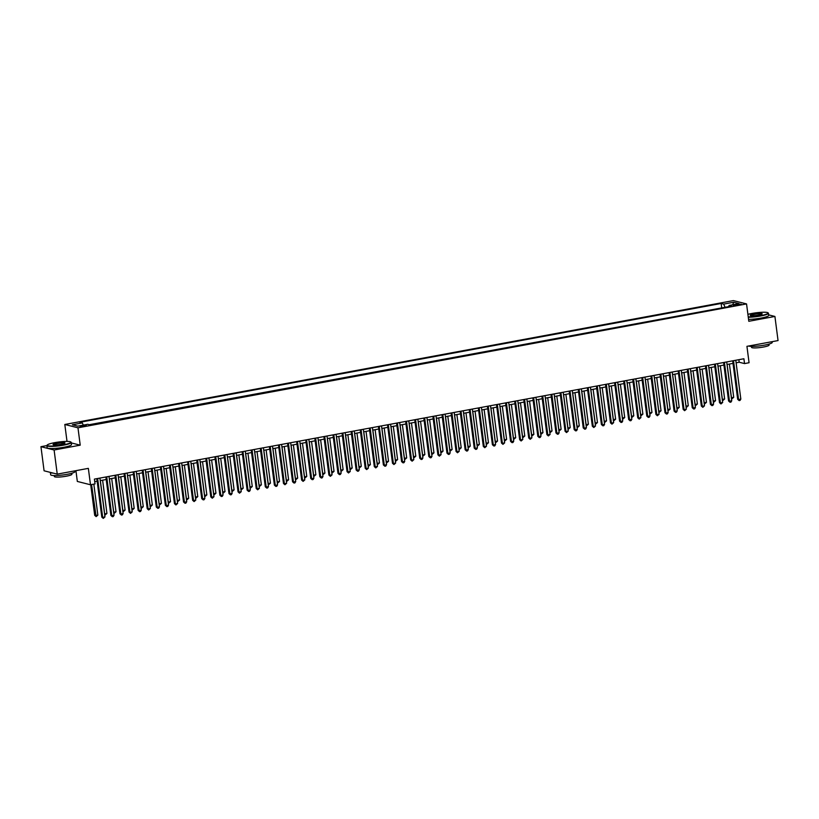 <?xml version="1.0" encoding="UTF-8"?>
<svg xmlns="http://www.w3.org/2000/svg" width="819" height="819" viewBox="0 0 819 819"><rect width="100%" height="100%" fill="white"/><g stroke="black" fill="none" stroke-linecap="round" stroke-linejoin="round"><path stroke-width="1.23" d="M84.347 426.228L86.333 425.542L82.074 425.655L80.088 426.351L84.347 426.228M75.932 470.669L77.324 481.439L90.489 484.766L95.024 483.927L94.4 479.105L743.898 358.753L744.522 363.585L749.068 362.735L746.938 346.335L778.05 340.571L774.917 316.451L768.652 314.865M46.867 445.587L40.95 446.683L44.083 470.802L57.238 474.129L54.105 450.01L80.221 445.167L77.969 427.805L64.814 424.477L67.015 441.421M77.969 427.805L746.549 303.921L733.384 300.593L64.814 424.477M40.95 446.683L54.105 450.01M737.151 304.289L733.23 305.333L741.277 304.177L737.151 304.289L737.274 305.231M725.091 307.289L723.638 304.105L721.15 303.47L79.822 422.297L82.309 422.932L72.318 424.785L77.723 426.146L87.715 424.293L90.213 424.928L731.531 306.101L729.043 305.467L728.736 306.613M723.638 304.105L733.629 302.252L739.035 303.614L729.043 305.467M722.583 307.749L89.291 424.692M90.489 484.766L88.35 468.366L57.238 474.129M746.549 303.921L748.801 321.294L774.917 316.451M736.117 362.807L739.188 362.233L744.522 363.585M94.728 481.644L97.133 481.203M100.246 480.62L106.214 479.514M109.326 478.941L115.305 477.835M118.407 477.252L124.386 476.146M127.498 475.573L133.466 474.467M136.578 473.894L142.557 472.788M145.659 472.205L151.638 471.099M154.75 470.526L160.719 469.42M163.831 468.837L169.799 467.731M172.911 467.158L178.89 466.052M182.002 465.479L187.971 464.373M191.083 463.789L197.051 462.684M200.164 462.111L206.142 461.005M209.255 460.421L215.223 459.316M218.335 458.742L224.304 457.637M227.416 457.063L233.395 455.948M236.507 455.374L242.475 454.269M245.587 453.695L251.556 452.59M254.668 452.006L260.647 450.9M263.749 450.327L269.727 449.221M272.84 448.648L278.808 447.532M281.92 446.959L287.899 445.853M291.001 445.28L296.98 444.174M300.092 443.591L306.06 442.485M309.172 441.912L315.151 440.806M318.253 440.223L324.232 439.117M327.344 438.544L333.313 437.438M336.425 436.865L342.393 435.759M345.505 435.176L351.484 434.07M354.596 433.497L360.565 432.391M363.677 431.808L369.645 430.702M372.758 430.129L378.736 429.023M381.849 428.45L387.817 427.334M390.929 426.76L396.898 425.655M400.01 425.081L405.989 423.976M409.101 423.392L415.069 422.287M418.181 421.713L424.15 420.608M427.262 420.034L433.241 418.918M436.353 418.345L442.321 417.24M445.434 416.666L451.402 415.561M454.514 414.977L460.493 413.871M463.595 413.298L469.574 412.192M472.686 411.609L478.654 410.503M481.767 409.93L487.745 408.824M490.847 408.251L496.826 407.145M499.938 406.562L505.907 405.456M509.019 404.883L514.997 403.777M518.099 403.194L524.078 402.088M527.19 401.515L533.159 400.409M536.271 399.836L542.239 398.72M545.352 398.147L551.33 397.041M554.443 396.468L560.411 395.362M563.523 394.778L569.492 393.673M572.604 393.1L578.583 391.994M581.695 391.421L587.663 390.305M590.775 389.731L596.744 388.626M599.856 388.052L605.835 386.947M608.947 386.363L614.915 385.258M618.028 384.684L623.996 383.579M627.108 382.995L633.087 381.889M636.189 381.316L642.168 380.211M645.28 379.637L651.248 378.532M654.361 377.948L660.339 376.842M663.441 376.269L669.42 375.163M672.532 374.58L678.501 373.474M681.613 372.901L687.591 371.795M690.693 371.222L696.672 370.116M699.784 369.533L705.753 368.427M708.865 367.854L714.833 366.748M717.946 366.165L723.924 365.059M727.037 364.486L733.005 363.38M738.861 359.695L739.188 362.233M721.672 307.524L721.15 303.47M82.309 422.932L83.313 425.112M732.749 304.781L733.629 302.252M80.221 445.167L71.314 442.915M732.677 360.841L737.673 399.303L738.564 399.518L733.517 360.677M740.826 399.099L740.048 400.419L739.137 400.583L738.564 399.518L740.826 399.099L735.79 360.258M739.137 400.583L737.673 399.303M727.129 364.465L731.449 397.727L733.722 397.307L729.401 364.046M731.347 397.696L732.022 398.781L731.449 398.454M733.722 397.307L732.022 398.781M748.228 316.892A11.998 1.761 -7.4 0 0 760.554 315.663A11.998 1.761 -7.4 0 0 767.946 312.776A11.998 1.761 -7.4 0 0 751.873 313.462A11.998 1.761 -7.4 0 0 747.901 314.353M767.946 312.776L768.273 313.022A12.295 1.802 172.6 0 1 768.447 313.267A12.295 1.802 172.6 0 1 760.697 315.98A12.295 1.802 172.6 0 1 748.279 317.24M758.384 315.11A5.999 0.88 172.6 0 1 750.347 315.458A5.999 0.88 172.6 0 1 754.043 314.015A5.999 0.88 172.6 0 1 762.12 313.933A5.999 0.88 172.6 0 1 758.384 315.11M761.905 314.097A5.702 0.839 -7.4 0 0 754.186 314.332A5.702 0.839 -7.4 0 0 750.593 315.571M772.133 341.666L772.225 342.403A12.295 1.802 172.6 0 1 764.485 345.116A12.295 1.802 172.6 0 1 748.505 346.048M768.98 344.093L769.102 345.075A8.855 1.3 172.6 0 1 763.523 347.021A8.855 1.3 172.6 0 1 751.545 347.348L751.422 346.365M768.447 313.267L768.724 315.397A12.295 1.802 172.6 0 1 760.974 318.1A12.295 1.802 172.6 0 1 748.546 319.359M63.36 444.84A11.998 1.761 -7.4 0 0 70.762 441.963A11.998 1.761 -7.4 0 0 54.689 442.649A11.998 1.761 -7.4 0 0 47.226 445.014A11.998 1.761 -7.4 0 0 63.36 444.84M70.762 441.963L71.089 442.209A12.295 1.802 172.6 0 1 71.253 442.455A12.295 1.802 172.6 0 1 63.513 445.157A12.295 1.802 172.6 0 1 46.867 445.618A12.295 1.802 172.6 0 1 46.97 445.341L47.226 445.014M61.2 444.297A5.999 0.88 172.6 0 1 53.153 444.635A5.999 0.88 172.6 0 1 56.859 443.202A5.999 0.88 172.6 0 1 64.926 443.11A5.999 0.88 172.6 0 1 61.2 444.297M64.711 443.284A5.702 0.839 -7.4 0 0 57.002 443.509A5.702 0.839 -7.4 0 0 53.409 444.748M74.939 470.853L75.041 471.59A12.295 1.802 172.6 0 1 67.291 474.293A12.295 1.802 172.6 0 1 50.655 474.754L50.348 472.389A12.295 1.802 172.6 0 0 53.225 473.116M71.785 473.269L71.918 474.252A8.855 1.3 172.6 0 1 66.339 476.197A8.855 1.3 172.6 0 1 54.361 476.535L54.228 475.552M71.253 442.455L71.529 444.574A12.295 1.802 172.6 0 1 63.78 447.287A12.295 1.802 172.6 0 1 47.144 447.737L46.867 445.618M723.597 362.52L728.582 400.982L729.473 401.208L724.436 362.367M731.746 400.788L730.957 402.098L730.057 402.262L729.473 401.208L731.746 400.788L726.699 361.947M730.057 402.262L728.582 400.982M714.506 364.199L719.502 402.661L720.392 402.887L715.345 364.046M722.665 402.467L720.966 403.951L720.392 402.887L722.665 402.467L717.618 363.626M720.966 403.951L719.502 402.661M705.425 365.888L710.421 404.351L711.312 404.576L706.265 365.735M713.584 404.156L712.796 405.466L711.885 405.63L711.312 404.576L713.584 404.156L708.537 365.315M711.885 405.63L710.421 404.351M696.345 367.567L701.34 406.029L702.221 406.255L697.184 367.414M704.494 405.835L702.804 407.319L702.221 406.255L704.494 405.835L699.446 366.994M702.804 407.319L701.34 406.029M718.048 366.154L722.368 399.406L724.631 398.986L720.31 365.735M722.266 399.385L722.942 400.471L722.358 400.133M724.631 398.986L722.942 400.471M708.957 367.833L713.277 401.095L715.55 400.665L711.23 367.414M713.175 401.064L713.861 402.149L713.277 401.822M715.55 400.665L713.861 402.149M699.876 369.512L704.197 402.774L706.469 402.354L702.149 369.093M704.094 402.753L704.77 403.839L704.197 403.501M706.469 402.354L704.77 403.839M690.796 371.202L695.116 404.453L697.379 404.033L693.069 370.782M695.014 404.432L695.689 405.518L695.106 405.19M697.379 404.033L695.689 405.518M687.254 369.256L692.25 407.719L693.14 407.944L688.093 369.093M695.413 407.514L694.625 408.835L693.713 408.998L693.14 407.944L695.413 407.514L690.366 368.673M693.713 408.998L692.25 407.719M681.705 372.88L686.025 406.142L688.298 405.722L683.978 372.461M685.923 406.111L686.609 407.197L686.025 406.869M688.298 405.722L686.609 407.197M678.173 370.935L683.169 409.398L684.06 409.623L679.012 370.782M686.332 409.203L684.633 410.688L684.06 409.623L686.332 409.203L681.285 370.362M684.633 410.688L683.169 409.398M672.624 374.57L676.944 407.821L679.217 407.401L674.897 374.15M676.842 407.801L677.518 408.886L676.944 408.548M679.217 407.401L677.518 408.886M669.092 372.614L674.088 411.077L674.969 411.302L669.932 372.461M677.241 410.882L676.463 412.203L675.552 412.366L674.969 411.302L677.241 410.882L672.204 372.041M675.552 412.366L674.088 411.077M663.544 376.249L667.864 409.51L670.126 409.091L665.816 375.829M667.761 409.48L668.437 410.565L667.854 410.237M670.126 409.091L668.437 410.565M660.001 374.303L664.997 412.766L665.888 412.991L660.841 374.15M668.161 412.571L667.372 413.882L666.471 414.045L665.888 412.991L668.161 412.571L663.114 373.73M666.471 414.045L664.997 412.766M654.453 377.938L658.773 411.189L661.046 410.769L656.725 377.508M658.671 411.169L659.356 412.254L658.773 411.916M661.046 410.769L659.356 412.254M650.921 375.982L655.917 414.445L656.807 414.67L651.76 375.829M659.08 414.25L657.381 415.735L656.807 414.67L659.08 414.25L654.033 375.409M657.381 415.735L655.917 414.445M645.372 379.617L649.692 412.868L651.965 412.448L647.645 379.197M649.59 412.848L650.266 413.933L649.692 413.605M651.965 412.448L650.266 413.933M641.84 377.672L646.836 416.134L647.716 416.359L642.68 377.518M649.989 415.929L649.211 417.25L648.3 417.414L647.716 416.359L649.989 415.929L644.952 377.088M648.3 417.414L646.836 416.134M636.291 381.296L640.612 414.557L642.884 414.138L638.564 380.876M640.509 414.527L641.185 415.612L640.601 415.284M642.884 414.138L641.185 415.612M632.749 379.351L637.745 417.813L638.636 418.038L633.589 379.197M640.908 417.618L639.219 419.103L638.636 418.038L640.908 417.618L635.861 378.777M639.219 419.103L637.745 417.813M627.2 382.985L631.521 416.236L633.793 415.817L629.473 382.565M631.429 416.216L632.104 417.301L631.521 416.963M633.793 415.817L632.104 417.301M623.668 381.04L628.664 419.492L629.555 419.717L624.508 380.876M631.828 419.297L631.039 420.618L630.128 420.782L629.555 419.717L631.828 419.297L626.781 380.456M630.128 420.782L628.664 419.492M618.12 384.664L622.44 417.925L624.713 417.506L620.392 384.244M622.338 417.895L623.013 418.98L622.44 418.652M624.713 417.506L623.013 418.98M614.588 382.719L619.584 421.181L620.474 421.406L615.427 382.565M622.737 420.986L621.959 422.297L621.048 422.461L620.474 421.406L622.737 420.986L617.7 382.145M621.048 422.461L619.584 421.181M609.039 386.353L613.359 419.604L615.632 419.185L611.312 385.923M613.257 419.584L613.933 420.669L613.349 420.331M615.632 419.185L613.933 420.669M605.497 384.398L610.493 422.86L611.384 423.085L606.336 384.244M613.656 422.665L611.967 424.15L611.384 423.085L613.656 422.665L608.609 383.824M611.967 424.15L610.493 422.86M599.958 388.032L604.268 421.294L606.541 420.864L602.221 387.612M604.176 421.263L604.852 422.348L604.268 422.02M606.541 420.864L604.852 422.348M596.416 386.087L601.412 424.549L602.303 424.774L597.256 385.933M604.576 424.355L603.787 425.665L602.876 425.829L602.303 424.774L604.576 424.355L599.528 385.503M602.876 425.829L601.412 424.549M590.868 389.711L595.188 422.973L597.461 422.553L593.14 389.291M595.085 422.942L595.771 424.037L595.188 423.699M597.461 422.553L595.771 424.037M587.336 387.766L592.332 426.228L593.222 426.453L588.175 387.612M595.485 426.034L593.795 427.518L593.222 426.453L595.485 426.034L590.448 387.192M593.795 427.518L592.332 426.228M581.787 391.4L586.107 424.651L588.38 424.232L584.06 390.98M586.005 424.631L586.68 425.716L586.107 425.389M588.38 424.232L586.68 425.716M578.245 389.455L583.241 427.907L584.131 428.132L579.094 389.291M586.404 427.713L585.616 429.033L584.715 429.197L584.131 428.132L586.404 427.713L581.357 388.871M584.715 429.197L583.241 427.907M572.706 393.079L577.016 426.341L579.289 425.921L574.969 392.659M576.924 426.31L577.6 427.395L577.016 427.068M579.289 425.921L577.6 427.395M569.164 391.134L574.16 429.596L575.051 429.821L570.004 390.98M577.323 429.402L576.535 430.712L575.624 430.876L575.051 429.821L577.323 429.402L572.276 390.561M575.624 430.876L574.16 429.596M563.615 394.768L567.936 428.02L570.208 427.6L565.888 394.348M567.833 427.999L568.519 429.084L567.936 428.746M570.208 427.6L568.519 429.084M560.083 392.813L565.079 431.275L565.97 431.5L560.923 392.659M568.232 431.081L566.543 432.565L565.97 431.5L568.232 431.081L563.196 392.24M566.543 432.565L565.079 431.275M554.535 396.447L558.855 429.709L561.128 429.279L556.807 396.027M558.753 429.678L559.428 430.763L558.855 430.436M561.128 429.279L559.428 430.763M551.003 394.502L555.988 432.964L556.879 433.19L551.842 394.348M559.152 432.77L558.363 434.08L557.463 434.244L556.879 433.19L559.152 432.77L554.105 393.929M557.463 434.244L555.988 432.964M545.454 398.126L549.774 431.388L552.037 430.968L547.716 397.706M549.672 431.357L550.348 432.452L549.764 432.115M552.037 430.968L550.348 432.452M541.912 396.181L546.908 434.643L547.798 434.869L542.751 396.027M550.071 434.449L548.372 435.933L547.798 434.869L550.071 434.449L545.024 395.608M548.372 435.933L546.908 434.643M536.363 399.815L540.683 433.067L542.956 432.647L538.636 399.396M540.581 433.046L541.267 434.131L540.683 433.804M542.956 432.647L541.267 434.131M532.831 397.87L537.827 436.332L538.718 436.558L533.671 397.706M540.99 436.128L540.202 437.448L539.291 437.612L538.718 436.558L540.99 436.128L535.943 397.287M539.291 437.612L537.827 436.332M527.282 401.494L531.603 434.756L533.875 434.336L529.555 401.075M531.5 434.725L532.176 435.81L531.603 435.483M533.875 434.336L532.176 435.81M523.75 399.549L528.746 438.011L529.627 438.237L524.59 399.396M531.9 437.817L530.21 439.301L529.627 438.237L531.9 437.817L526.852 398.976M530.21 439.301L528.746 438.011M518.202 403.183L522.522 436.435L524.784 436.015L520.464 402.764M522.42 436.414L523.095 437.5L522.512 437.162M524.784 436.015L523.095 437.5M514.66 401.228L519.655 439.69L520.546 439.916L515.499 401.075M522.819 439.496L521.119 440.98L520.546 439.916L522.819 439.496L517.772 400.655M521.119 440.98L519.655 439.69M509.111 404.862L513.431 438.124L515.704 437.704L511.384 404.443M513.329 438.093L514.015 439.179L513.431 438.851M515.704 437.704L514.015 439.179M505.579 402.917L510.575 441.38L511.466 441.605L506.418 402.764M513.738 441.185L512.95 442.495L512.039 442.659L511.466 441.605L513.738 441.185L508.691 402.344M512.039 442.659L510.575 441.38M496.498 404.596L501.494 443.059L502.375 443.284L497.338 404.443M504.647 442.864L502.958 444.348L502.375 443.284L504.647 442.864L499.6 404.023M502.958 444.348L501.494 443.059M487.407 406.285L492.403 444.748L493.294 444.973L488.247 406.122M495.567 444.543L494.778 445.864L493.877 446.027L493.294 444.973L495.567 444.543L490.52 405.702M493.877 446.027L492.403 444.748M500.03 406.552L504.35 439.803L506.623 439.383L502.303 406.122M504.248 439.783L504.924 440.868L504.35 440.53M506.623 439.383L504.924 440.868M490.95 408.231L495.27 441.482L497.532 441.062L493.222 407.811M495.167 441.461L495.843 442.547L495.26 442.219M497.532 441.062L495.843 442.547M481.859 409.909L486.179 443.171L488.452 442.751L484.131 409.49M486.077 443.14L486.762 444.226L486.179 443.898M488.452 442.751L486.762 444.226M478.327 407.964L483.323 446.427L484.213 446.652L479.166 407.811M486.486 446.232L484.787 447.717L484.213 446.652L486.486 446.232L481.439 407.391M484.787 447.717L483.323 446.427M472.778 411.599L477.098 444.85L479.371 444.43L475.051 411.179M476.996 444.83L477.672 445.915L477.098 445.577M479.371 444.43L477.672 445.915M469.246 409.654L474.242 448.106L475.122 448.331L470.086 409.49M477.395 447.911L476.617 449.232L475.706 449.396L475.122 448.331L477.395 447.911L472.358 409.07M475.706 449.396L474.242 448.106M463.697 413.278L468.018 446.539L470.28 446.12L465.97 412.858M467.915 446.509L468.591 447.594L468.007 447.266M470.28 446.12L468.591 447.594M460.155 411.333L465.151 449.795L466.042 450.02L460.995 411.179M468.314 449.6L467.526 450.911L466.625 451.074L466.042 450.02L468.314 449.6L463.267 410.759M466.625 451.074L465.151 449.795M454.606 414.967L458.927 448.218L461.199 447.798L456.879 414.537M458.835 448.198L459.51 449.283L458.927 448.945M461.199 447.798L459.51 449.283M451.074 413.011L456.07 451.474L456.961 451.699L451.914 412.858M459.234 451.279L457.534 452.764L456.961 451.699L459.234 451.279L454.187 412.438M457.534 452.764L456.07 451.474M445.526 416.646L449.846 449.897L452.119 449.477L447.798 416.226M449.744 449.877L450.419 450.962L449.846 450.634M452.119 449.477L450.419 450.962M441.994 414.701L446.99 453.163L447.88 453.388L442.833 414.547M450.143 452.968L449.365 454.279L448.454 454.443L447.88 453.388L450.143 452.968L445.106 414.117M448.454 454.443L446.99 453.163M436.445 418.325L440.765 451.586L443.038 451.167L438.718 417.905M440.663 451.556L441.339 452.651L440.755 452.313M443.038 451.167L441.339 452.651M432.903 416.38L437.899 454.842L438.789 455.067L433.742 416.226M441.062 454.647L439.373 456.132L438.789 455.067L441.062 454.647L436.015 415.806M439.373 456.132L437.899 454.842M427.354 420.014L431.674 453.265L433.947 452.846L429.627 419.594M431.582 453.245L432.258 454.33L431.674 454.002M433.947 452.846L432.258 454.33M423.822 418.069L428.818 456.521L429.709 456.746L424.662 417.905M431.982 456.326L431.193 457.647L430.282 457.811L429.709 456.746L431.982 456.326L426.934 417.485M430.282 457.811L428.818 456.521M418.274 421.693L422.594 454.954L424.866 454.535L420.546 421.273M422.491 454.924L423.167 456.009L422.594 455.681M424.866 454.535L423.167 456.009M414.742 419.748L419.737 458.21L420.628 458.435L415.581 419.594M422.891 458.016L422.113 459.326L421.201 459.49L420.628 458.435L422.891 458.016L417.854 419.174M421.201 459.49L419.737 458.21M409.193 423.382L413.513 456.633L415.786 456.214L411.466 422.962M413.411 456.613L414.086 457.698L413.503 457.36M415.786 456.214L414.086 457.698M405.651 421.427L410.647 459.889L411.537 460.114L406.49 421.273M413.81 459.694L412.121 461.179L411.537 460.114L413.81 459.694L408.763 420.853M412.121 461.179L410.647 459.889M400.112 425.061L404.422 458.323L406.695 457.893L402.375 424.641M404.33 458.292L405.006 459.377L404.422 459.049M406.695 457.893L405.006 459.377M396.57 423.116L401.566 461.578L402.457 461.803L397.41 422.962M404.729 461.384L403.941 462.694L403.03 462.858L402.457 461.803L404.729 461.384L399.682 422.532M403.03 462.858L401.566 461.578M391.021 426.74L395.342 460.002L397.614 459.582L393.294 426.32M395.239 459.971L395.925 461.066L395.342 460.728M397.614 459.582L395.925 461.066M387.489 424.795L392.485 463.257L393.376 463.482L388.329 424.641M395.638 463.063L393.949 464.547L393.376 463.482L395.638 463.063L390.602 424.222M393.949 464.547L392.485 463.257M381.941 428.429L386.261 461.681L388.534 461.261L384.213 428.009M386.158 461.66L386.834 462.745L386.261 462.418M388.534 461.261L386.834 462.745M378.409 426.484L383.394 464.946L384.285 465.161L379.248 426.32M386.558 464.742L385.769 466.062L384.869 466.226L384.285 465.161L386.558 464.742L381.511 425.9M384.869 466.226L383.394 464.946M372.86 430.108L377.17 463.37L379.443 462.95L375.122 429.688M377.078 463.339L377.754 464.424L377.17 464.097M379.443 462.95L377.754 464.424M369.318 428.163L374.314 466.625L375.204 466.85L370.157 428.009M377.477 466.431L375.778 467.915L375.204 466.85L377.477 466.431L372.43 427.59M375.778 467.915L374.314 466.625M363.769 431.797L368.089 465.049L370.362 464.629L366.042 431.378M367.987 465.028L368.673 466.113L368.089 465.776M370.362 464.629L368.673 466.113M360.237 429.842L365.233 468.304L366.124 468.529L361.077 429.688M368.386 468.11L366.697 469.594L366.124 468.529L368.386 468.11L363.349 429.269M366.697 469.594L365.233 468.304M354.688 433.476L359.009 466.738L361.281 466.318L356.961 433.056M358.906 466.707L359.582 467.792L359.009 467.465M361.281 466.318L359.582 467.792M351.156 431.531L356.152 469.993L357.033 470.219L351.996 431.378M359.306 469.799L358.517 471.109L357.616 471.273L357.033 470.219L359.306 469.799L354.258 430.958M357.616 471.273L356.152 469.993M345.608 435.165L349.928 468.417L352.19 467.997L347.87 434.735M349.826 468.396L350.501 469.482L349.918 469.144M352.19 467.997L350.501 469.482M342.066 433.21L347.061 471.672L347.952 471.898L342.905 433.056M350.225 471.478L348.525 472.962L347.952 471.898L350.225 471.478L345.178 432.637M348.525 472.962L347.061 471.672M336.517 436.844L340.837 470.096L343.11 469.676L338.79 436.425M340.735 470.075L341.421 471.16L340.837 470.833M343.11 469.676L341.421 471.16M332.985 434.899L337.981 473.362L338.871 473.587L333.824 434.735M341.144 473.157L340.356 474.477L339.445 474.641L338.871 473.587L341.144 473.157L336.097 434.316M339.445 474.641L337.981 473.362M327.436 438.523L331.756 471.785L334.029 471.365L329.709 438.104M331.654 471.754L332.33 472.839L331.756 472.512M334.029 471.365L332.33 472.839M323.904 436.578L328.9 475.04L329.781 475.266L324.744 436.425M332.053 474.846L330.364 476.33L329.781 475.266L332.053 474.846L327.006 436.005M330.364 476.33L328.9 475.04M318.356 440.212L322.676 473.464L324.938 473.044L320.628 439.793M322.573 473.443L323.249 474.529L322.666 474.191M324.938 473.044L323.249 474.529M314.813 438.257L319.809 476.719L320.7 476.945L315.653 438.104M322.973 476.525L322.184 477.846L321.273 478.009L320.7 476.945L322.973 476.525L317.926 437.684M321.273 478.009L319.809 476.719M309.265 441.891L313.585 475.153L315.858 474.733L311.537 441.472M313.482 475.122L314.168 476.208L313.585 475.88M315.858 474.733L314.168 476.208M305.733 439.946L310.729 478.409L311.619 478.634L306.572 439.793M313.892 478.214L313.104 479.524L312.193 479.688L311.619 478.634L313.892 478.214L308.845 439.373M312.193 479.688L310.729 478.409M300.184 443.581L304.504 476.832L306.777 476.412L302.457 443.151M304.402 476.812L305.077 477.897L304.504 477.559M306.777 476.412L305.077 477.897M296.652 441.625L301.648 480.088L302.528 480.313L297.492 441.472M304.801 479.893L303.112 481.377L302.528 480.313L304.801 479.893L299.764 441.052M303.112 481.377L301.648 480.088M291.103 445.26L295.424 478.511L297.686 478.091L293.376 444.84M295.321 478.491L295.997 479.576L295.413 479.248M297.686 478.091L295.997 479.576M287.561 443.314L292.557 481.777L293.448 482.002L288.401 443.161M295.72 481.572L294.932 482.893L294.031 483.056L293.448 482.002L295.72 481.572L290.673 442.731M294.031 483.056L292.557 481.777M282.012 446.939L286.333 480.2L288.605 479.78L284.285 446.519M286.23 480.169L286.916 481.255L286.333 480.927M288.605 479.78L286.916 481.255M278.48 444.993L283.476 483.456L284.367 483.681L279.32 444.84M286.64 483.261L284.94 484.746L284.367 483.681L286.64 483.261L281.593 444.42M284.94 484.746L283.476 483.456M272.932 448.628L277.252 481.879L279.525 481.459L275.204 448.208M277.15 481.859L277.825 482.944L277.252 482.616M279.525 481.459L277.825 482.944M269.4 446.683L274.396 485.135L275.286 485.36L270.239 446.519M277.549 484.94L276.771 486.261L275.86 486.425L275.286 485.36L277.549 484.94L272.512 446.099M275.86 486.425L274.396 485.135M263.851 450.307L268.171 483.568L270.444 483.149L266.124 449.887M268.069 483.538L268.745 484.623L268.161 484.295M270.444 483.149L268.745 484.623M260.309 448.362L265.305 486.824L266.195 487.049L261.148 448.208M268.468 486.629L267.68 487.94L266.779 488.104L266.195 487.049L268.468 486.629L263.421 447.788M266.779 488.104L265.305 486.824M254.76 451.996L259.08 485.247L261.353 484.828L257.033 451.576M258.988 485.227L259.664 486.312L259.08 485.974M261.353 484.828L259.664 486.312M251.228 450.041L256.224 488.503L257.115 488.728L252.068 449.887M259.388 488.308L257.688 489.793L257.115 488.728L259.388 488.308L254.34 449.467M257.688 489.793L256.224 488.503M245.68 453.675L250 486.936L252.272 486.506L247.952 453.255M249.897 486.906L250.573 487.991L250 487.663M252.272 486.506L250.573 487.991M242.148 451.73L247.143 490.192L248.034 490.417L242.987 451.576M250.297 489.997L249.519 491.308L248.607 491.472L248.034 490.417L250.297 489.997L245.26 451.146M248.607 491.472L247.143 490.192M236.599 455.354L240.919 488.615L243.192 488.196L238.872 454.934M240.817 488.585L241.492 489.68L240.909 489.342M243.192 488.196L241.492 489.68M233.057 453.409L238.053 491.871L238.943 492.096L233.896 453.255M241.216 491.676L239.527 493.161L238.943 492.096L241.216 491.676L236.169 452.835M239.527 493.161L238.053 491.871M227.518 457.043L231.828 490.294L234.101 489.875L229.781 456.623M231.736 490.274L232.412 491.359L231.828 491.031M234.101 489.875L232.412 491.359M223.976 455.098L228.972 493.56L229.863 493.775L224.815 454.934M232.135 493.355L231.347 494.676L230.436 494.84L229.863 493.775L232.135 493.355L227.088 454.514M230.436 494.84L228.972 493.56M218.427 458.722L222.748 491.984L225.02 491.564L220.7 458.302M222.645 491.953L223.331 493.038L222.748 492.71M225.02 491.564L223.331 493.038M214.895 456.777L219.891 495.239L220.782 495.464L215.735 456.623M223.044 495.045L222.266 496.355L221.355 496.519L220.782 495.464L223.044 495.045L218.008 456.203M221.355 496.519L219.891 495.239M209.347 460.411L213.667 493.662L215.94 493.243L211.619 459.991M213.564 493.642L214.24 494.727L213.667 494.389M215.94 493.243L214.24 494.727M205.804 458.456L210.8 496.918L211.691 497.143L206.654 458.302M213.964 496.723L212.275 498.208L211.691 497.143L213.964 496.723L208.917 457.882M212.275 498.208L210.8 496.918M200.266 462.09L204.576 495.352L206.849 494.922L202.528 461.67M204.484 495.321L205.159 496.406L204.576 496.079M206.849 494.922L205.159 496.406M196.724 460.145L201.72 498.607L202.61 498.832L197.563 459.991M204.883 498.413L204.095 499.723L203.184 499.887L202.61 498.832L204.883 498.413L199.836 459.572M203.184 499.887L201.72 498.607M191.175 463.769L195.495 497.031L197.768 496.611L193.448 463.349M195.393 497.01L196.079 498.095L195.495 497.757M197.768 496.611L196.079 498.095M187.643 461.824L192.639 500.286L193.53 500.511L188.483 461.67M195.792 500.092L194.103 501.576L193.53 500.511L195.792 500.092L190.755 461.251M194.103 501.576L192.639 500.286M182.094 465.458L186.415 498.71L188.687 498.29L184.367 465.038M186.312 498.689L186.988 499.774L186.415 499.447M188.687 498.29L186.988 499.774M178.562 463.513L183.548 501.975L184.439 502.201L179.402 463.349M186.712 501.771L185.923 503.091L185.022 503.255L184.439 502.201L186.712 501.771L181.664 462.93M185.022 503.255L183.548 501.975M173.014 467.137L177.334 500.399L179.596 499.979L175.276 466.717M177.232 500.368L177.907 501.453L177.324 501.126M179.596 499.979L177.907 501.453M169.472 465.192L174.467 503.654L175.358 503.88L170.311 465.038M177.631 503.46L175.931 504.944L175.358 503.88L177.631 503.46L172.584 464.619M175.931 504.944L174.467 503.654M163.923 468.826L168.243 502.078L170.516 501.658L166.196 468.407M168.141 502.057L168.827 503.142L168.243 502.805M170.516 501.658L168.827 503.142M160.391 466.871L165.387 505.333L166.277 505.558L161.23 466.717M168.55 505.139L167.762 506.459L166.851 506.623L166.277 505.558L168.55 505.139L163.503 466.298M166.851 506.623L165.387 505.333M154.842 470.505L159.162 503.767L161.435 503.347L157.115 470.086M159.06 503.736L159.736 504.821L159.162 504.494M161.435 503.347L159.736 504.821M151.31 468.56L156.306 507.022L157.187 507.248L152.15 468.407M159.459 506.828L158.681 508.138L157.77 508.302L157.187 507.248L159.459 506.828L154.412 467.987M157.77 508.302L156.306 507.022M145.762 472.194L150.082 505.446L152.344 505.026L148.024 471.764M149.979 505.425L150.655 506.511L150.072 506.173M152.344 505.026L150.655 506.511M142.219 470.239L147.215 508.701L148.106 508.927L143.059 470.086M150.379 508.507L148.679 509.991L148.106 508.927L150.379 508.507L145.332 469.666M148.679 509.991L147.215 508.701M136.671 473.873L140.991 507.125L143.264 506.705L138.943 473.454M140.888 507.104L141.574 508.189L140.991 507.862M143.264 506.705L141.574 508.189M133.139 471.928L138.135 510.391L139.025 510.616L133.978 471.775M141.298 510.186L140.51 511.506L139.599 511.67L139.025 510.616L141.298 510.186L136.251 471.345M139.599 511.67L138.135 510.391M127.59 475.552L131.91 508.814L134.183 508.394L129.863 475.133M131.808 508.783L132.483 509.868L131.91 509.541M134.183 508.394L132.483 509.868M124.058 473.607L129.054 512.07L129.934 512.295L124.897 473.454M132.207 511.875L130.518 513.359L129.934 512.295L132.207 511.875L127.16 473.034M130.518 513.359L129.054 512.07M118.509 477.242L122.83 510.493L125.092 510.073L120.782 476.822M122.727 510.472L123.403 511.558L122.819 511.23M125.092 510.073L123.403 511.558M114.967 475.296L119.963 513.748L120.854 513.974L115.807 475.133M123.126 513.554L122.338 514.875L121.437 515.038L120.854 513.974L123.126 513.554L118.079 474.713M121.437 515.038L119.963 513.748M109.418 478.92L113.739 512.182L116.011 511.762L111.691 478.501M113.636 512.151L114.322 513.237L113.739 512.909M116.011 511.762L114.322 513.237M105.886 476.975L110.882 515.438L111.773 515.663L106.726 476.822M114.046 515.243L113.257 516.554L112.346 516.717L111.773 515.663L114.046 515.243L108.999 476.402M112.346 516.717L110.882 515.438M100.338 480.61L104.658 513.861L106.931 513.441L102.61 480.18M104.556 513.841L105.231 514.926L104.658 514.588M106.931 513.441L105.231 514.926M96.806 478.654L101.802 517.117L102.682 517.342L97.645 478.501M104.955 516.922L103.266 518.407L102.682 517.342L104.955 516.922L99.918 478.081M103.266 518.407L101.802 517.117M90.714 484.725L94.687 515.325L95.577 515.55L97.85 515.12L93.827 484.152M91.554 484.572L96.151 516.605L94.687 515.325M97.85 515.12L96.151 516.605M735.257 305.497L735.145 304.668"/></g></svg>

